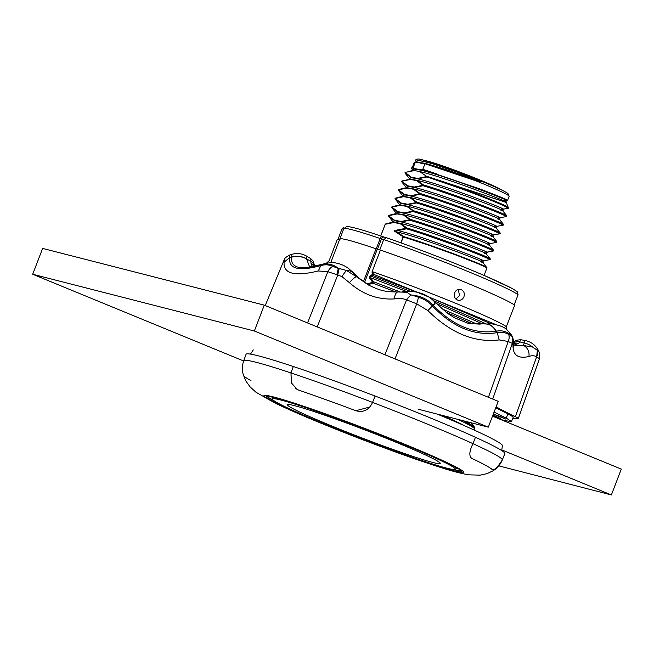 <?xml version="1.0" encoding="UTF-8"?>
<svg xmlns="http://www.w3.org/2000/svg" width="654" height="654" viewBox="0 0 654 654"><rect width="100%" height="100%" fill="white"/><g stroke="black" fill="none" stroke-linecap="round" stroke-linejoin="round"><path stroke-width="0.98" d="M291.463 383.121L290.973 372.943L291.341 382.827L297.014 389.367L298.6 390.07A133.604 6.99 21 0 1 355.858 410.737C363.469 412.772 369.036 409.993 372.567 402.406A138.484 7.251 21 0 1 472.973 443.657A13.055 8.486 -70.2 0 1 473.022 443.535L475.458 437.289A138.607 7.251 -159 0 1 504.896 453.467L502.337 459.795C497.98 466.94 494.645 470.234 492.339 469.678L492.339 469.678C494.637 470.242 497.972 466.948 502.337 459.795A138.484 7.251 21 0 1 502.305 459.975A138.484 7.251 21 0 1 502.305 459.983L504.872 453.639A138.607 7.251 -159 0 0 504.896 453.467L502.337 459.795A138.484 7.251 -159 0 0 472.973 443.657C469.286 451.178 468.877 456.075 471.73 458.356A133.604 6.99 21 0 1 492.339 469.678A133.604 6.99 21 0 0 471.73 458.356C468.877 456.083 469.286 451.186 472.973 443.657L475.458 437.289A138.607 7.251 -159 0 0 375.102 396.046L372.535 402.496M290.973 372.943L293.286 366.51A138.607 7.251 -159 0 0 246.067 354.296L243.729 360.714A138.484 7.251 21 0 1 243.729 360.714L243.729 360.714A138.484 7.251 21 0 1 290.973 372.943A13.055 9.924 113 0 1 291.014 372.821L293.286 366.51A138.607 7.251 -159 0 1 375.102 396.046L372.617 402.284A13.055 13.047 166.9 0 1 372.567 402.406A138.484 7.251 -159 0 0 290.973 372.943M271.909 397.82A98.885 5.175 21 0 1 274.884 397.665A98.885 5.175 21 0 0 271.909 397.82L271.909 397.82A98.885 5.175 21 0 0 271.933 398.114L272.465 399.3A97.961 5.126 21 0 1 402.856 444.05A97.961 5.126 21 0 1 455.135 469.425A97.961 5.126 21 0 1 362.063 438.899A97.961 5.126 21 0 1 272.465 399.3M456.549 468.689A98.885 5.175 21 0 0 454.432 466.588A98.885 5.175 21 0 1 456.549 468.689A98.885 5.175 21 0 1 456.32 468.893L455.135 469.425M267.6 396.349A103.495 5.42 -159 0 0 274.517 401.082M452.421 469.368A103.495 5.42 -159 0 0 460.735 470.488M322.373 423.514A104.419 5.461 21 0 1 266.652 396.479A104.419 5.461 21 0 1 365.856 429.008A104.419 5.461 21 0 1 461.348 471.215A104.419 5.461 21 0 1 322.373 423.514M494.097 412.028A161.71 8.461 -159 0 0 506.229 418.078L511.248 421.405A133.988 7.014 21 0 1 500.441 419.427M506.229 418.078L507.929 413.794L513.3 417.007L511.583 421.282M495.748 407.72A161.71 8.461 -159 0 0 507.929 413.794M427.855 310.568C450.729 333.139 474.502 342.925 499.182 339.916L508.215 341.494L512.344 343.399A9.238 9.05 -111.9 0 0 511.632 336.05L511.69 335.845A9.238 9.107 56.7 0 1 512.474 343.407L512.867 343.89A9.238 8.862 -8 0 0 513.357 339.614A9.238 8.862 -8 0 0 513.357 339.606L513.717 344.004A9.238 8.33 174.9 0 1 513.096 347.756C513.766 355.801 519.039 358.719 528.914 356.512A9.238 7.725 -101.8 0 0 523.388 345.459L532.667 347.086L537.375 350.34L536.648 356.773L539.452 358.784L518.36 418.38L515.417 416.663A154.965 8.11 21 0 1 496.116 406.772M518.352 418.397A138.583 7.251 21 0 1 512.793 418.266M528.914 356.512C531.653 355.416 534.228 355.506 536.648 356.773A9.238 7.235 136.1 0 0 537.375 350.34L538.749 351.059L539.82 353.961L538.757 351.075M512.867 343.89L513.096 347.756M511.69 335.845L511.502 335.371M512.344 343.399L492.707 399.054M284.106 262.156C283.19 273.764 294.602 276.699 318.334 270.969L327.842 271.712L336.867 274.705A9.238 1.283 -80.5 0 1 338.429 268.459L339.23 268.5A9.238 0.826 99.8 0 0 337.775 274.958L341.919 276.601A9.238 1.357 -58 0 1 346.555 270.503L356.716 276.879A9.238 1.921 130.7 0 0 349.399 282.651C362.905 294.472 377.906 299.9 394.411 298.919A9.238 4.088 -93 0 1 397.992 291.962L406.788 292.289L411.219 295.158M409.453 296.442L406.567 299.818L416.729 303.848L427.863 310.568L433.177 305.189C427.61 299.238 420.604 295.878 412.159 295.118L411.587 294.954A9.238 5.306 124.6 0 0 406.567 299.818C402.921 298.445 398.875 298.15 394.411 298.919M397.992 291.962L397.992 291.962C386.007 291.986 380.702 291.055 368.096 284.809L356.716 276.879L352.277 272.154A18.484 10.84 140.5 0 0 346.555 270.503L339.23 268.5M341.919 276.601L349.399 282.651M336.867 274.705L337.775 274.958L317.215 326.91M307.004 256.352L306.53 258.894A18.484 16.971 -174 0 0 291.439 257.226L291.521 254.422C296.965 252.787 302.123 253.433 307.004 256.343L310.822 258.706L313.291 261.175L314.574 265.916M324.098 263.791A18.484 11.886 73.7 0 0 323.812 263.873A18.484 11.886 73.7 0 0 321.515 264.976C300.636 270.601 290.605 268.017 291.439 257.226M309.317 266.129L306.53 258.894A746.181 735.488 93.2 0 0 310.879 261.289L310.822 258.706M309.677 266.284L309.129 266.096C309.955 265.728 308.802 267.658 323.812 263.873L324.155 263.775M349.162 269.007L349.318 269.137C345.508 266.031 341.151 264.02 336.23 263.088C333.72 262.36 329.706 262.589 324.18 263.766L321.515 264.976M367.842 284.662L358.065 277.443A7.39 3.94 -46.5 0 0 357.779 277.214L354.697 273.993A7.39 4.104 -41.3 0 1 355.073 274.337L349.318 269.137L352.277 272.154A746.181 435.441 108.8 0 0 354.697 273.993L351.517 270.936M332.845 266.358L338.429 268.459C333.409 264.347 327.85 263.17 321.76 264.911L320.762 265.614C324.948 264.355 328.978 264.6 332.845 266.35A9.238 6.221 115 0 0 327.842 271.712L307.568 322.945M520.682 339.704L519.709 341.887A746.181 742.004 -39.4 0 0 524.59 343.056A18.484 17.069 26.5 0 1 532.667 347.086M513.586 342.214L516.186 340.268L520.69 339.704L525.088 340.513L523.388 345.459L513.954 345.247M525.088 340.513C530.656 341.633 534.907 344.617 537.833 349.481L537.547 350.389M466.621 322.904L479.317 324.122L483.559 323.722A7.39 4.464 82.1 0 0 482.824 323.73L483.559 323.722A746.181 476.276 -66.5 0 0 486.838 324.09A18.484 11.666 80.2 0 1 496.075 331.218C474.232 334.415 453.336 325.815 433.398 305.426A18.484 1.48 136.8 0 0 435.262 302.516L434.91 302.148C427.291 293.924 416.5 290.875 406.804 291.521L406.788 292.289M433.398 305.426L433.177 305.189C435.098 302.753 435.458 301.756 434.256 302.213M499.182 339.908L497.244 332.657C501.454 331.807 505.256 332.396 508.649 334.415L511.632 336.05C507.618 331.684 502.517 330.057 496.329 331.177C493.795 326.894 490.762 324.498 487.238 324.016L467.97 323.272L454.489 317.77L447.81 313.544L435.262 302.516M497.244 332.657L496.075 331.218M487.238 324.016L491.538 323.779C507.259 326.886 506.106 329.403 511.706 335.224L513.357 339.606M513.643 342.99A7.39 6.851 33.4 0 1 519.709 341.887L518.663 343.415A7.39 6.99 -136.6 0 0 513.692 343.751M313.928 265.998A7.39 6.908 169.1 0 0 310.961 263.251L310.879 261.289A7.39 6.793 -0.3 0 1 314.476 265.925M513.913 345.132L518.663 343.415M310.961 263.251L312.171 266.153M479.317 324.122A7.39 4.333 -92.3 0 0 478.777 324.09L466.596 322.896M355.073 274.337L358.065 277.443A7.39 3.94 -46.5 0 1 358.286 277.688M357.779 277.214L368.284 284.915M283.918 260.456L284.449 259.352L284.114 262.148L289.657 257.602C288.439 268.949 298.804 271.623 320.754 265.614L318.334 270.96M289.771 254.986L289.779 254.978C286.297 256.842 284.523 258.305 284.449 259.352M289.583 255.215C289.992 254.553 290.016 255.354 289.657 257.602L291.447 257.104C296.72 255.649 301.764 256.18 306.587 258.698M369.011 285.308L368.096 284.809M412.159 295.118L418.511 297.325L416.712 303.922M518.36 418.38L539.46 358.776L539.82 353.961L539.452 358.784M418.511 297.325C423.98 298.943 428.623 301.829 432.441 305.99M432.433 305.998C452.936 327.343 474.534 336.23 497.253 332.665M508.649 334.415A9.238 6.761 121.6 0 1 508.215 341.494L488.44 397.305M492.895 415.151L500.735 418.535L492.642 415.813M505.697 419.059L493.394 414.17L499.991 416.32L505.697 419.059M418.094 409.191L488.285 427.16L498.209 401.319L264.281 305.148L42.624 248.414L32.7 274.255L243.64 360.975M492.503 416.165L621.3 469.114L611.376 494.955L501.961 449.977M488.285 427.16L254.357 330.998L32.7 274.255M498.765 465.852L611.376 494.955M264.281 305.148L254.357 330.998M411.889 167.293L413.336 166.942A50.358 2.632 -159 0 0 412.568 166.991L411.889 167.293L411.709 168.748L412.339 167.89A0.466 0.417 -57.6 0 1 412.306 167.44L413.402 167.138L415.216 162.331A0.466 0.45 -92.7 0 1 415.568 162.037L417.252 161.922A0.466 0.417 88.4 0 0 416.925 162.217L424.83 164.089L422.811 169.337A58.206 23.83 112.3 0 1 423.081 169.623L480.085 189.031C500.776 196.928 509.638 200.664 506.678 200.23M413.402 167.138L415.249 162.331A0.466 0.409 -96.3 0 1 415.568 162.037L414.129 162.723L412.478 167.032M414.129 162.723L416.925 162.217M480.453 181.665C461.021 174.43 435.965 165.961 423.8 163.116L415.167 162.078M424.283 161.424A89.516 36.64 112.3 0 1 423.53 161.432L418.282 160.467L424.283 161.424L432.768 163.868L456.893 172.076L476.455 179.637C477.804 180.226 483.224 182.392 479.881 181.452L470.316 178.379C452.233 171.871 437.191 167.007 425.19 163.802L423.8 163.116A0.466 0.425 113.2 0 0 423.449 163.41M470.316 178.379L475.491 180.667L425.19 163.802A0.466 0.425 119.1 0 0 424.83 164.089L422.811 169.337M385.198 224.273L380.71 235.955L385.198 224.273L391.362 222.483L385.484 223.995A0.466 0.466 0 0 0 385.198 224.273A0.466 0.458 160.7 0 1 385.402 224.036M490.214 258.812A0.466 0.409 142.1 0 0 490.206 258.796A0.466 0.458 131.3 0 1 490.271 259.246C488.391 257.88 478.352 253.719 460.154 246.762L432.637 236.797L406.575 228.262L406.837 227.944L400.649 223.423L394.1 222.221L391.362 222.483L394.1 222.221A0.466 0.417 88.4 0 0 393.782 222.523L400.305 223.709L406.526 228.81L406.535 228.377L432.596 236.912L460.114 246.869C478.311 253.826 488.35 257.987 490.23 259.36A0.466 0.458 131.3 0 1 489.871 259.646L489.969 259.622M380.751 235.971L385.239 224.273L393.782 222.523M484.41 253.368C500.122 258.019 428.059 229.807 400.649 223.423A0.466 0.425 113.2 0 0 400.305 223.709M392.016 206.803A0.466 0.458 -19.3 0 0 391.811 207.04L391.762 207.155A0.466 0.458 -19.3 0 0 391.836 207.604L397.992 212.117L404.548 213.318L413.14 211.577C444.148 220.815 496.116 241.015 496.484 242.421L496.533 242.413A0.466 0.466 0 0 0 496.844 242.127L496.885 242.021A0.466 0.466 0 0 0 496.819 241.571A0.466 0.409 142.1 0 0 496.811 241.563A0.466 0.458 131.3 0 1 496.885 242.021C495.004 240.647 484.966 236.486 466.776 229.529L413.451 210.719A0.466 0.417 137 0 0 413.058 210.997L413.14 211.577L413.148 211.144L439.21 219.679L466.727 229.636C484.925 236.593 494.964 240.762 496.844 242.127A0.466 0.458 131.3 0 1 496.484 242.421L489.887 243.623L489.339 245.037L493.508 250.18A0.466 0.409 142.1 0 0 493.508 250.188A0.466 0.458 131.3 0 1 493.582 250.629C491.694 249.264 481.663 245.103 463.465 238.146L410.148 219.335A0.466 0.417 137 0 0 409.747 219.605L409.837 220.194L409.837 219.76L435.899 228.295L463.424 238.252C481.614 245.209 491.653 249.37 493.533 250.744A0.466 0.458 131.3 0 1 493.181 251.03L486.576 252.24L486.036 253.654L490.198 258.788A0.466 0.409 142.1 0 0 490.198 258.788C489.813 257.382 437.837 237.181 406.837 227.944A0.466 0.417 137 0 0 406.445 228.221L396.062 230.224A166.361 68.098 -67.7 0 0 395.735 230.265L397.934 230.551L406.526 228.81C437.534 238.048 489.503 258.24 489.871 259.646L483.273 260.856L482.726 262.27L486.968 267.87L478.074 263.726L456.852 255.371L429.326 245.413L403.134 236.838L400.837 242.822M481.663 260.488C497.4 265.156 425.362 236.936 397.934 230.551A0.466 0.417 -91.6 0 1 397.853 230.085M388.713 215.419A0.466 0.458 -19.3 0 0 388.501 215.657L388.46 215.763A0.466 0.458 -19.3 0 0 388.533 216.221L394.681 220.733L401.237 221.935L409.837 220.194C440.837 229.431 492.805 249.632 493.181 251.03L493.271 251.005M493.222 251.022A0.466 0.466 0 0 0 493.541 250.744L493.582 250.637A0.466 0.466 0 0 0 493.508 250.188C493.124 248.765 441.139 228.565 410.148 219.335L403.959 214.806A0.466 0.425 113.2 0 0 403.608 215.101L409.837 219.76L401.164 221.477L394.64 220.284L388.501 215.771L394.664 213.866L388.795 215.387M484.974 251.872C500.711 256.54 428.672 228.328 401.237 221.935A0.466 0.417 -91.6 0 1 401.164 221.477M393.356 222.205L393.013 221.845L394.681 220.733A0.466 0.425 -66.8 0 1 394.64 220.284M392.686 222.286L392.915 221.698L388.533 216.221A0.466 0.417 -43 0 1 388.501 215.771L397.084 213.907L403.608 215.101M487.712 244.751C503.425 249.403 431.37 221.191 403.959 214.806L397.411 213.613A0.466 0.417 88.4 0 0 397.084 213.907M388.787 216.646L388.451 216.082A0.466 0.458 -19.3 0 0 388.451 216.082A0.466 0.466 0 0 1 388.46 215.763M397.411 213.613L394.664 213.866L397.411 213.613M503.441 224.355A0.466 0.409 142.1 0 0 503.433 224.338A0.466 0.458 131.3 0 1 503.498 224.788C501.618 223.423 491.579 219.254 473.39 212.297L420.064 193.486A0.466 0.417 137 0 0 419.672 193.764L419.754 194.352L419.762 193.911L445.824 202.446L473.341 212.411C491.538 219.368 501.577 223.529 503.457 224.894A0.466 0.458 131.3 0 1 503.098 225.189L496.5 226.39L495.953 227.813L500.122 232.947A0.466 0.409 142.1 0 0 500.122 232.947A0.466 0.458 131.3 0 1 500.196 233.404C498.307 232.031 488.276 227.87 470.079 220.913L416.762 202.102A0.466 0.417 137 0 0 416.361 202.38L416.451 202.961L416.451 202.527L442.521 211.062L470.038 221.027C488.227 227.984 498.266 232.145 500.146 233.511A0.466 0.458 131.3 0 1 499.795 233.805L493.19 235.007L492.65 236.421L496.811 241.563C496.427 240.149 444.45 219.948 413.451 210.719L407.262 206.19A0.466 0.425 113.2 0 0 406.919 206.484L413.189 211.038L404.466 212.861L397.943 211.667L391.811 207.155L397.975 205.258L392.106 206.77M488.276 243.263C504.013 247.923 431.975 219.711 404.548 213.318A0.466 0.417 -91.6 0 1 404.466 212.861M396.226 213.114L397.992 212.117A0.466 0.425 -66.8 0 1 397.943 211.667M391.762 207.473L391.836 207.604A0.466 0.417 -43 0 1 391.811 207.155L391.762 207.155A0.466 0.466 0 0 0 391.754 207.441M491.023 236.135C506.736 240.795 434.673 212.575 407.262 206.19L400.714 204.996A0.466 0.417 88.4 0 0 400.395 205.291L406.919 206.484M397.975 205.25L400.714 204.996L397.975 205.258M391.771 207.146L400.395 205.291M499.672 232.383L500.122 232.955C499.738 231.541 447.753 211.34 416.762 202.102L410.573 197.582A0.466 0.425 113.2 0 0 410.221 197.868L416.451 202.527L407.777 204.244L401.254 203.051A0.466 0.425 113.2 0 0 401.294 203.5L407.851 204.702L416.451 202.961C447.45 212.198 499.419 232.399 499.795 233.805L499.885 233.78M491.587 234.647C507.324 239.307 435.286 211.095 407.851 204.702A0.466 0.417 -91.6 0 1 407.777 204.244M395.327 198.187A0.466 0.458 -19.3 0 0 395.114 198.424L395.073 198.538A0.466 0.458 -19.3 0 0 395.147 198.996L401.294 203.5L399.537 204.498M401.254 203.051L395.114 198.538L401.278 196.641L395.408 198.154M399.308 205.062L399.627 204.612L395.147 198.996A0.466 0.417 -43 0 1 395.114 198.538L403.698 196.674L410.221 197.868M494.326 227.527C510.038 232.178 437.984 203.958 410.573 197.582L404.025 196.38A0.466 0.417 88.4 0 0 403.698 196.674M404.025 196.38L401.278 196.641L404.025 196.38M398.629 189.578A0.466 0.458 -19.3 0 0 398.425 189.807L398.376 189.922A0.466 0.458 -19.3 0 0 398.45 190.379L404.605 194.884L411.162 196.086L419.754 194.352C450.761 203.59 502.73 223.782 503.098 225.189L503.196 225.164M401.94 180.962A0.466 0.458 -19.3 0 0 401.728 181.199L401.687 181.305A0.466 0.458 -19.3 0 0 401.76 181.763A0.466 0.417 -43 0 1 401.728 181.313L410.311 179.449L416.835 180.635L423.064 185.736C454.097 194.982 506.065 215.182 506.409 216.572L499.803 217.782L499.264 219.196L503.425 224.33A0.466 0.409 142.1 0 0 503.425 224.33C503.04 222.924 451.064 202.724 420.064 193.486L413.884 188.965A0.466 0.425 113.2 0 0 413.532 189.251L419.762 193.911L411.08 195.628L404.564 194.434L398.425 189.93L404.589 188.025L398.719 189.537M494.898 226.031C510.635 230.69 438.589 202.478 411.162 196.086A0.466 0.417 -91.6 0 1 411.08 195.628M398.703 189.537A0.466 0.466 0 0 0 398.425 189.815L398.425 189.93A0.466 0.417 -43 0 0 398.45 190.379L402.938 196.004L404.605 194.884A0.466 0.425 -66.8 0 1 404.564 194.434M497.637 218.91C513.349 223.562 441.286 195.342 413.884 188.965L407.328 187.763A0.466 0.417 88.4 0 0 407.009 188.058L413.532 189.251M407.328 187.763L404.589 188.025L407.328 187.763M398.425 189.815L407.009 188.058M394.264 230.339L394.06 230.878L403.134 236.838A0.466 0.417 137 0 1 403.534 236.56L397.346 232.039L394.068 230.887M396.994 232.325A0.466 0.425 -66.8 0 1 397.346 232.039C425.264 238.547 498.283 267.241 480.674 261.853M486.919 267.429C487.017 266.203 434.755 245.863 403.534 236.56L400.967 242.871M498.201 217.414C513.938 222.082 441.9 193.862 414.464 187.477L407.908 186.276L401.679 181.624A0.466 0.458 -19.3 0 0 401.679 181.624A0.466 0.466 0 0 1 401.687 181.305L407.867 185.826L414.391 187.011L423.064 185.303C439.97 190.51 457.833 196.674 476.652 203.795L506.809 216.172A0.466 0.458 -48.7 0 0 506.736 215.714L506.286 215.15L506.736 215.722A0.466 0.409 142.1 0 0 506.736 215.714M506.752 215.738A0.466 0.409 142.1 0 0 506.744 215.722C506.409 214.332 454.416 194.124 423.375 184.878L417.187 180.349L410.638 179.147L402.022 180.921A0.466 0.466 0 0 0 401.728 181.199L410.638 179.147A0.466 0.417 88.4 0 0 410.311 179.449M500.939 210.294C516.652 214.945 444.597 186.733 417.187 180.349A0.466 0.425 113.2 0 0 416.835 180.635M506.744 215.722A0.466 0.466 0 0 1 506.809 216.172L506.809 216.172C504.921 214.806 494.89 210.645 476.692 203.688L423.375 184.869A0.466 0.417 137 0 0 422.974 185.147L423.064 185.736L414.464 187.477A0.466 0.417 -91.6 0 1 414.391 187.011M500.138 232.963A0.466 0.409 142.1 0 0 500.13 232.955A0.466 0.466 0 0 1 500.196 233.404L500.196 233.404M506.507 203.124L508.51 208.078A0.466 0.458 -153.9 0 1 508.166 208.332L508.207 208.324A0.466 0.466 0 0 0 508.477 208.136M506.482 203.075L505.902 202.348L426.269 176.139L419.647 171.536L414.407 170.571L405.153 172.378L411.178 177.209L417.693 178.403L426.244 176.645L459.427 188.099L459.68 187.42L479.791 195.023C498.389 202.356 507.962 206.582 508.518 207.686M423.081 169.623L421.004 169.787L414.481 168.593L412.511 167.179L412.339 167.89L414.522 169.043L421.078 170.244L423.825 169.991M505.836 202.25L426.269 176.139M426.359 176.335L459.427 188.099C486.102 197.851 509.245 207.661 508.166 208.332L503.114 209.166L502.566 210.58L506.286 215.15M414.481 168.593A0.466 0.425 113.2 0 0 414.522 169.043L412.764 170.04M421.004 169.787A0.466 0.417 88.4 0 0 421.078 170.244C449.012 176.768 521.998 205.438 504.397 200.059M426.416 176.572L426.367 177.12L417.775 178.861A0.466 0.417 -91.6 0 1 417.693 178.403M409.224 179.212L409.453 178.624L405.063 173.147L411.219 177.659L417.775 178.861C445.202 185.254 517.249 213.466 501.512 208.798M409.453 178.648L411.219 177.659A0.466 0.425 -66.8 0 1 411.178 177.209M405.325 173.572L404.989 173.008A0.466 0.458 160.7 0 0 405.063 173.147A0.466 0.417 -43 0 1 405.039 172.697L405.039 172.582M402.022 182.188L406.24 187.387L407.908 186.276A0.466 0.425 -66.8 0 1 407.867 185.826M418.282 160.467L416.165 161.538L415.503 159.968L416.95 159.887M415.503 159.968L417.595 159.045A48.51 2.542 -159 0 1 482.17 181.493A48.51 2.542 -159 0 1 508.052 193.764L509.114 196.143A50.358 2.632 -159 0 1 509.131 196.298L507.569 200.353L506.417 200.549L505.877 201.963L506.507 203.132M338.069 239.225A95.173 4.979 21 0 1 338.036 239.201L342.001 228.859L343.563 227.306M514.191 304.862L518.066 294.766L517.167 291.594L511.739 288.251L484.998 275.841C457.71 264.053 416.524 248.128 386.506 237.754L383.71 239.536L379.753 249.861M384.707 237.271A2.771 2.436 105.4 0 0 384.454 237.181L386.506 237.754M340.006 239.609L339.99 239.577A92.402 4.84 21 0 1 339.802 239.037A92.402 4.84 21 0 1 376.222 248.855L380.195 238.514A92.402 4.84 -159 0 0 343.767 228.704L346.538 226.676L349.31 226.791C354.901 227.682 365.995 230.952 382.582 236.593A2.771 1.643 108.8 0 0 380.195 238.514L383.71 239.536A95.173 4.979 -159 0 1 518.066 294.766M338.036 239.201L339.598 239.56L337.431 239.078L328.995 261.069L326.64 263.186M484.066 275.432L486.968 267.87M437.485 174.234A50.358 2.632 -159 0 0 422.86 169.361M509.114 196.143A50.358 2.632 -159 0 0 475.491 180.667M250.972 380.62A133.604 6.99 21 0 1 244.056 376.148L243.345 374.505M369.739 407.017L355.858 410.737A133.604 6.99 21 0 0 298.6 390.07L295.731 388.541M309.71 416.606A81.791 4.284 -159 0 0 392.302 449.233A81.791 4.284 -159 0 0 440.256 463.424A81.791 4.284 -159 0 0 365.431 430.119A81.791 4.284 -159 0 0 287.539 404.801A81.791 4.284 -159 0 0 309.71 416.606A81.791 4.284 21 0 1 287.539 404.801A81.791 4.284 21 0 1 365.431 430.119A81.791 4.284 21 0 1 440.256 463.424A81.791 4.284 21 0 1 392.302 449.233A81.791 4.284 21 0 1 309.71 416.606M458.331 289.46L459.509 295.6L455.879 299.033M367.344 284.376A0.924 0.768 -103.6 0 1 367.319 283.803L372.764 282.315A0.924 0.76 73.1 0 0 373.033 283.28A0.924 0.417 -69.6 0 1 373.14 282.438A0.924 0.417 -69.6 0 1 373.622 281.792A0.924 0.785 143.3 0 0 372.764 282.315L369.477 278.179A0.924 0.793 -40.2 0 1 370.311 277.639C369.191 276.699 369.379 276.201 370.859 276.143L373.074 275.587A0.924 0.466 -70.1 0 1 373.156 274.737A0.924 0.466 -70.1 0 1 373.475 274.239A0.924 0.711 162.5 0 0 372.821 274.631A0.924 0.768 75 0 0 373.074 275.587L416.647 292.101M367.556 284.76L373.033 283.28L396.046 292.027M477.028 324.122L441.663 308.696M400.166 291.913L373.622 281.792L370.311 277.639L406.698 291.529M506.875 329.869L506.335 326.698L514.698 305.23A96.097 5.028 -159 0 0 380.407 250.041L371.962 272.039L372.821 274.631L370.63 275.195A0.924 0.768 76.4 0 0 370.867 276.143L410.769 291.422M371.962 272.039L372.641 271.753L373.475 274.239L495.029 324.229M372.641 271.753A96.097 5.028 21 0 1 506.335 326.698L506.253 327.221M428.19 296.695L490.819 323.73M466.482 421.577L474.314 426.882L474.82 428.779L474.117 430.038L474.82 428.779L472.033 425.762L463.58 420.841M457.8 419.361A101.648 5.322 21 0 1 474.681 429.13L474.804 428.82M380.407 250.041L376.05 248.79A92.402 4.84 -159 0 0 339.802 239.037L343.767 228.704M454.579 292.886C455.887 290.139 457.923 288.994 460.694 289.452C463.841 290.711 464.92 293.139 463.948 296.736C462.672 299.491 460.678 300.644 457.955 300.202C454.783 298.935 453.655 296.491 454.579 292.886M501.683 450.532L502.452 445.538A133.522 6.99 -159 0 0 437.191 414.08M501.675 190.028A41.815 2.191 -159 0 0 450.982 168.806A41.815 2.191 -159 0 0 425.214 160.639M454.358 471.281A107.076 5.6 -159 0 0 441.172 459.876A107.076 5.6 -159 0 0 289.771 401.719A107.076 5.6 -159 0 0 308.459 417.89A107.076 5.6 -159 0 0 454.358 471.281M515.417 416.663L536.648 356.773M283.934 260.406L265.23 305.541L283.926 260.431M384.92 354.746L406.567 299.818M416.729 303.848L395.008 358.891M503.147 225.18A0.466 0.466 0 0 0 503.457 224.902L503.498 224.788A0.466 0.466 0 0 0 503.433 224.338L502.975 223.766M490.271 259.254L490.271 259.246A0.466 0.466 0 0 0 490.206 258.796L489.748 258.224M455.658 185.875L459.68 187.42A55.304 2.894 21 0 0 455.658 185.875M432.768 163.868A49.434 3.622 -160.3 0 0 423.53 161.432M414.407 170.571L410.908 170.841M504.25 201.677C520.241 206.402 445.963 177.398 419.647 171.536M342.001 228.859L343.571 229.219M384.241 237.14L382.68 236.634A2.771 1.643 108.8 0 0 382.582 236.593L384.454 237.181A2.771 2.436 105.4 0 0 381.462 238.914L377.497 249.239M516.398 291.153A92.402 4.84 -159 0 0 386.628 237.803M446.11 312.293L472.703 323.902M370.63 275.195L369.477 278.179M482.317 323.795L436.153 303.456M485.431 323.534L433.234 300.521M465.043 425.975A99.915 5.232 -159 0 0 442.742 415.503M363.379 281.8L376.05 248.79M364.499 282.577L377.309 249.19M502.305 459.975C500.326 464.61 497.22 468.239 492.985 470.847L487.034 473.643L480.126 475.156L468.893 474.837C461.413 473.594 452.347 471.248 441.712 467.798C419.034 460.62 391.28 450.712 358.433 438.074C323.493 424.552 295.976 413.026 275.874 403.493L256.016 392.277L250.114 386.898L246.018 381.249L243.402 375.11C241.98 370.311 242.094 365.512 243.729 360.714M406.804 291.521L402.169 291.774M482.824 323.73L478.777 324.09M513.717 344.004L514.019 345.402M289.787 254.978L291.521 254.422M538.749 351.059L537.833 349.481M488.236 323.542L491.538 323.779M398.711 190.805L398.376 190.24M395.4 199.421L395.065 198.857M496.361 240.999L496.819 241.571M493.059 249.607L493.508 250.18M395.997 213.678L396.324 213.229L392.098 208.037M411.709 168.748L412.854 170.154L412.535 170.604M416.067 161.399L415.838 161.988M406.142 187.24L405.921 187.829M402.938 196.004L402.611 196.445M326.379 263.235L329.109 260.774M506.368 326.747L506.907 329.894M474.314 426.882L470.929 422.721M330.703 262.728L339.802 239.037M250.515 354.116L253.278 349.89"/></g></svg>
